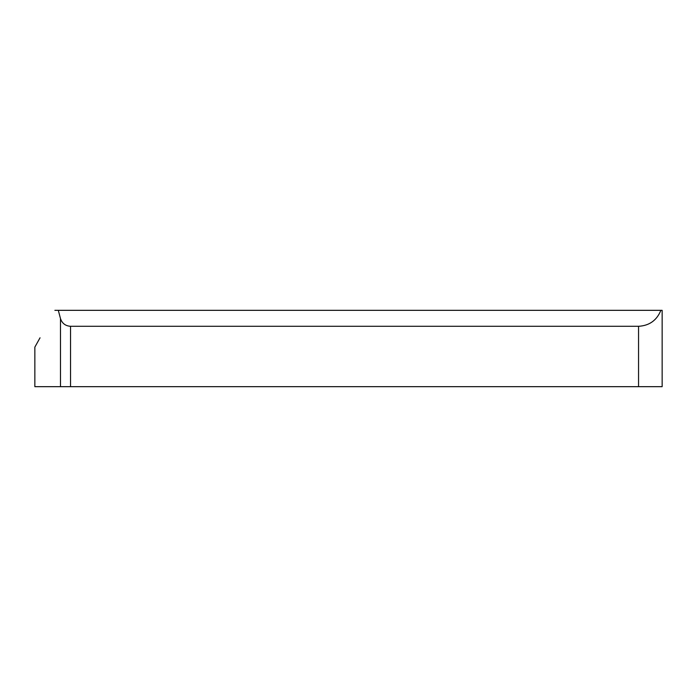 <?xml version="1.0" encoding="UTF-8"?>
<svg xmlns="http://www.w3.org/2000/svg" width="697" height="697" viewBox="0 0 697 697"><rect width="100%" height="100%" fill="white"/><g stroke="black" fill="none" stroke-linecap="round" stroke-linejoin="round"><path stroke-width="1.05" d="M638.557 386.669L638.557 326.292C649.36 325.682 656.801 320.359 660.878 310.331L662.15 310.331L662.15 386.669L60.482 386.669L60.482 318.599C62.12 323.399 65.474 325.961 70.536 326.292L70.536 386.669M40.043 337.801L34.85 347.115L34.85 386.669L60.482 386.669M660.878 310.331L58.313 310.331L60.482 318.599M54.88 310.331C28.411 359.155 28.411 359.155 54.88 310.331L58.313 310.331M638.557 326.292L70.536 326.292"/></g></svg>
